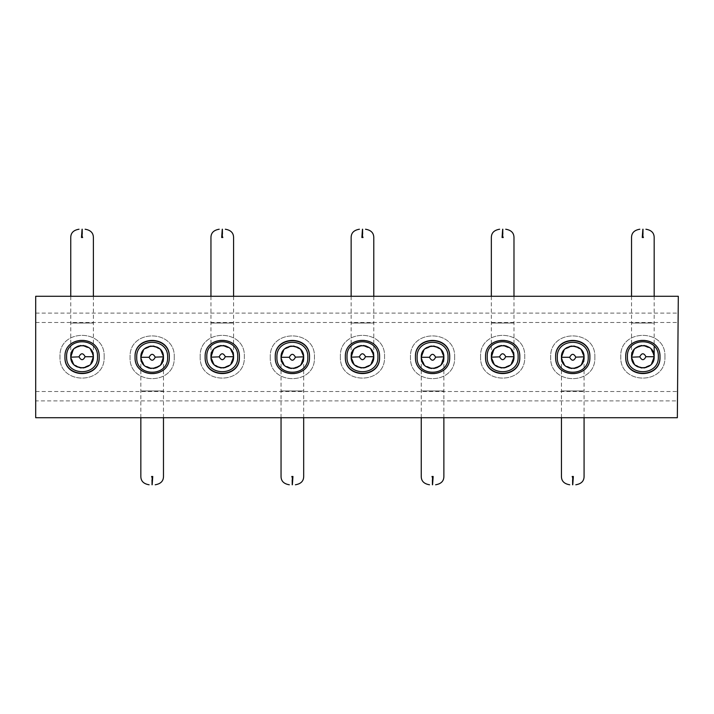 <?xml version="1.0" encoding="UTF-8"?>
<svg xmlns="http://www.w3.org/2000/svg" width="714" height="714" viewBox="0 0 714 714"><rect width="100%" height="100%" fill="white"/><g stroke="black" fill="none" stroke-linecap="round" stroke-linejoin="round"><path stroke-width="0.54" stroke-dasharray="3.57 2.68" d="M35.7 313.116L678.166 313.116L678.3 296.283L35.7 296.283L35.7 400.884L677.479 400.884L677.345 417.717L35.7 417.717L35.7 400.884M35.7 391.495L677.55 391.495L677.479 400.884M678.166 313.116L677.55 391.495M35.7 322.505L678.095 322.505M664.939 356.723C666.305 328.244 619.413 328.244 620.778 356.723C619.413 385.203 666.305 385.203 664.939 356.723C666.305 328.244 619.413 328.244 620.778 356.723C619.413 385.203 666.305 385.203 664.939 356.723M200.188 356.723C198.822 385.203 245.705 385.203 244.34 356.723C245.705 328.244 198.822 328.244 200.188 356.723C198.822 385.203 245.705 385.203 244.34 356.723C245.705 328.244 198.822 328.244 200.188 356.723M104.146 356.723C105.511 328.244 58.619 328.244 59.985 356.723C58.619 385.203 105.511 385.203 104.146 356.723C105.511 328.244 58.619 328.244 59.985 356.723C58.619 385.203 105.511 385.203 104.146 356.723M270.285 357.277C268.919 385.756 315.811 385.756 314.446 357.277C315.811 328.797 268.919 328.797 270.285 357.277C268.919 385.756 315.811 385.756 314.446 357.277C315.811 328.797 268.919 328.797 270.285 357.277M174.243 357.277C175.608 328.797 128.716 328.797 130.082 357.277C128.716 385.756 175.608 385.756 174.243 357.277C175.608 328.797 128.716 328.797 130.082 357.277C128.716 385.756 175.608 385.756 174.243 357.277M340.382 356.723C339.016 385.203 385.908 385.203 384.543 356.723C385.908 328.244 339.016 328.244 340.382 356.723C339.016 385.203 385.908 385.203 384.543 356.723C385.908 328.244 339.016 328.244 340.382 356.723M594.842 357.277C596.208 328.797 549.316 328.797 550.681 357.277C549.316 385.756 596.208 385.756 594.842 357.277C596.208 328.797 549.316 328.797 550.681 357.277C549.316 385.756 596.208 385.756 594.842 357.277M454.639 357.277C456.005 328.797 409.122 328.797 410.488 357.277C409.122 385.756 456.005 385.756 454.639 357.277C456.005 328.797 409.122 328.797 410.488 357.277C409.122 385.756 456.005 385.756 454.639 357.277M480.584 356.723C479.219 385.203 526.111 385.203 524.736 356.723C526.111 328.244 479.219 328.244 480.584 356.723C479.219 385.203 526.111 385.203 524.736 356.723C526.111 328.244 479.219 328.244 480.584 356.723M625.75 356.723C624.688 334.652 661.03 334.652 659.968 356.723C661.03 378.795 624.688 378.795 625.75 356.723C624.688 334.652 661.03 334.652 659.968 356.723C661.03 378.795 624.688 378.795 625.75 356.723C624.688 334.652 661.03 334.652 659.968 356.723C661.03 378.795 624.688 378.795 625.75 356.723C624.688 334.652 661.03 334.652 659.968 356.723M589.871 357.277C590.933 379.348 554.591 379.348 555.653 357.277C554.591 335.205 590.933 335.205 589.871 357.277C590.933 379.348 554.591 379.348 555.653 357.277C554.591 335.205 590.933 335.205 589.871 357.277C590.933 379.348 554.591 379.348 555.653 357.277C554.591 335.205 590.933 335.205 589.871 357.277C590.933 379.348 554.591 379.348 555.653 357.277M485.556 356.723C484.494 334.652 520.836 334.652 519.774 356.723C520.836 378.795 484.494 378.795 485.556 356.723C484.494 334.652 520.836 334.652 519.774 356.723C520.836 378.795 484.494 378.795 485.556 356.723C484.494 334.652 520.836 334.652 519.774 356.723C520.836 378.795 484.494 378.795 485.556 356.723C484.494 334.652 520.836 334.652 519.774 356.723M449.677 357.277C450.73 379.348 414.397 379.348 415.45 357.277C414.397 335.205 450.73 335.205 449.677 357.277C450.73 379.348 414.397 379.348 415.45 357.277C414.397 335.205 450.73 335.205 449.677 357.277C450.73 379.348 414.397 379.348 415.45 357.277C414.397 335.205 450.73 335.205 449.677 357.277C450.73 379.348 414.397 379.348 415.45 357.277M345.353 356.723C344.291 334.652 380.633 334.652 379.571 356.723C380.633 378.795 344.291 378.795 345.353 356.723C344.291 334.652 380.633 334.652 379.571 356.723C380.633 378.795 344.291 378.795 345.353 356.723C344.291 334.652 380.633 334.652 379.571 356.723C380.633 378.795 344.291 378.795 345.353 356.723C344.291 334.652 380.633 334.652 379.571 356.723M309.474 357.277C310.536 379.348 274.194 379.348 275.256 357.277C274.194 335.205 310.536 335.205 309.474 357.277C310.536 379.348 274.194 379.348 275.256 357.277C274.194 335.205 310.536 335.205 309.474 357.277C310.536 379.348 274.194 379.348 275.256 357.277C274.194 335.205 310.536 335.205 309.474 357.277C310.536 379.348 274.194 379.348 275.256 357.277M205.15 356.723C204.097 334.652 240.431 334.652 239.377 356.723C240.431 378.795 204.097 378.795 205.15 356.723C204.097 334.652 240.431 334.652 239.377 356.723C240.431 378.795 204.097 378.795 205.15 356.723C204.097 334.652 240.431 334.652 239.377 356.723C240.431 378.795 204.097 378.795 205.15 356.723C204.097 334.652 240.431 334.652 239.377 356.723M169.272 357.277C170.334 379.348 133.991 379.348 135.053 357.277C133.991 335.205 170.334 335.205 169.272 357.277C170.334 379.348 133.991 379.348 135.053 357.277C133.991 335.205 170.334 335.205 169.272 357.277C170.334 379.348 133.991 379.348 135.053 357.277C133.991 335.205 170.334 335.205 169.272 357.277C170.334 379.348 133.991 379.348 135.053 357.277M64.956 356.723C63.894 334.652 100.237 334.652 99.175 356.723C100.237 378.795 63.894 378.795 64.956 356.723C63.894 334.652 100.237 334.652 99.175 356.723C100.237 378.795 63.894 378.795 64.956 356.723C63.894 334.652 100.237 334.652 99.175 356.723C100.237 378.795 63.894 378.795 64.956 356.723C63.894 334.652 100.237 334.652 99.175 356.723M642.859 368.04C657.46 368.736 657.46 344.71 642.859 345.406C628.266 344.71 628.266 368.736 642.859 368.04L650.865 364.729L654.176 356.723L650.865 348.727L642.859 345.406L634.862 348.727L631.542 356.723L634.862 364.729L642.859 368.04M222.268 368.04C236.861 368.736 236.861 344.71 222.268 345.406C207.667 344.71 207.667 368.736 222.268 368.04L230.265 364.729L233.576 356.723L230.265 348.727L222.268 345.406L214.262 348.727L210.951 356.723L214.262 364.729L222.268 368.04M82.065 368.04C96.667 368.736 96.667 344.71 82.065 345.406C67.464 344.71 67.464 368.736 82.065 368.04L90.062 364.729L93.382 356.723L90.062 348.727L82.065 345.406L74.06 348.727L70.748 356.723L74.06 364.729L82.065 368.04M292.365 345.96C277.764 345.264 277.764 369.29 292.365 368.594C306.958 369.29 306.958 345.264 292.365 345.96L284.359 349.271L281.048 357.277L284.359 365.273L292.365 368.594L300.362 365.273L303.682 357.277L300.362 349.271L292.365 345.96M152.162 345.96C137.57 345.264 137.57 369.29 152.162 368.594C166.764 369.29 166.764 345.264 152.162 345.96L144.166 349.271L140.845 357.277L144.166 365.273L152.162 368.594L160.168 365.273L163.479 357.277L160.168 349.271L152.162 345.96M362.462 368.04C377.063 368.736 377.063 344.71 362.462 345.406C347.87 344.71 347.87 368.736 362.462 368.04L370.468 364.729L373.779 356.723L370.468 348.727L362.462 345.406L354.465 348.727L351.145 356.723L354.465 364.729L362.462 368.04M572.762 345.96C558.161 345.264 558.161 369.29 572.762 368.594C587.363 369.29 587.363 345.264 572.762 345.96L564.765 349.271L561.445 357.277L564.765 365.273L572.762 368.594L580.759 365.273L584.079 357.277L580.759 349.271L572.762 345.96M432.559 345.96C417.967 345.264 417.967 369.29 432.559 368.594C447.16 369.29 447.16 345.264 432.559 345.96L424.562 349.271L421.251 357.277L424.562 365.273L432.559 368.594L440.565 365.273L443.876 357.277L440.565 349.271L432.559 345.96M502.665 368.04C517.257 368.736 517.257 344.71 502.665 345.406C488.064 344.71 488.064 368.736 502.665 368.04L510.662 364.729L513.982 356.723L510.662 348.727L502.665 345.406L494.659 348.727L491.348 356.723L494.659 364.729L502.665 368.04M627.41 356.723C626.446 336.785 659.272 336.785 658.317 356.723C659.272 376.662 626.446 376.662 627.41 356.723C626.446 336.785 659.272 336.785 658.317 356.723C659.272 376.662 626.446 376.662 627.41 356.723C626.446 336.785 659.272 336.785 658.317 356.723C659.272 376.662 626.446 376.662 627.41 356.723C626.446 376.662 659.272 376.662 658.317 356.723C659.272 336.785 626.446 336.785 627.41 356.723C626.446 376.662 659.272 376.662 658.317 356.723C659.272 336.785 626.446 336.785 627.41 356.723M588.22 357.277C589.175 377.215 556.349 377.215 557.304 357.277C556.349 337.338 589.175 337.338 588.22 357.277C589.175 377.215 556.349 377.215 557.304 357.277C556.349 337.338 589.175 337.338 588.22 357.277C589.175 377.215 556.349 377.215 557.304 357.277C556.349 337.338 589.175 337.338 588.22 357.277C589.175 337.338 556.349 337.338 557.304 357.277C556.349 377.215 589.175 377.215 588.22 357.277C589.175 337.338 556.349 337.338 557.304 357.277C556.349 377.215 589.175 377.215 588.22 357.277M487.207 356.723C486.252 336.785 519.078 336.785 518.114 356.723C519.078 376.662 486.252 376.662 487.207 356.723C486.252 336.785 519.078 336.785 518.114 356.723C519.078 376.662 486.252 376.662 487.207 356.723C486.252 336.785 519.078 336.785 518.114 356.723C519.078 376.662 486.252 376.662 487.207 356.723C486.252 376.662 519.078 376.662 518.114 356.723C519.078 336.785 486.252 336.785 487.207 356.723C486.252 376.662 519.078 376.662 518.114 356.723C519.078 336.785 486.252 336.785 487.207 356.723M448.017 357.277C448.972 377.215 416.155 377.215 417.11 357.277C416.155 337.338 448.972 337.338 448.017 357.277C448.972 377.215 416.155 377.215 417.11 357.277C416.155 337.338 448.972 337.338 448.017 357.277C448.972 377.215 416.155 377.215 417.11 357.277C416.155 337.338 448.972 337.338 448.017 357.277C448.972 337.338 416.155 337.338 417.11 357.277C416.155 377.215 448.972 377.215 448.017 357.277C448.972 337.338 416.155 337.338 417.11 357.277C416.155 377.215 448.972 377.215 448.017 357.277M347.004 356.723C346.049 336.785 378.875 336.785 377.92 356.723C378.875 376.662 346.049 376.662 347.004 356.723C346.049 336.785 378.875 336.785 377.92 356.723C378.875 376.662 346.049 376.662 347.004 356.723C346.049 336.785 378.875 336.785 377.92 356.723C378.875 376.662 346.049 376.662 347.004 356.723C346.049 376.662 378.875 376.662 377.92 356.723C378.875 336.785 346.049 336.785 347.004 356.723C346.049 376.662 378.875 376.662 377.92 356.723C378.875 336.785 346.049 336.785 347.004 356.723M307.814 357.277C308.778 377.215 275.952 377.215 276.907 357.277C275.952 337.338 308.778 337.338 307.814 357.277C308.778 377.215 275.952 377.215 276.907 357.277C275.952 337.338 308.778 337.338 307.814 357.277C308.778 377.215 275.952 377.215 276.907 357.277C275.952 337.338 308.778 337.338 307.814 357.277C308.778 337.338 275.952 337.338 276.907 357.277C275.952 377.215 308.778 377.215 307.814 357.277C308.778 337.338 275.952 337.338 276.907 357.277C275.952 377.215 308.778 377.215 307.814 357.277M206.81 356.723C205.855 336.785 238.672 336.785 237.717 356.723C238.672 376.662 205.855 376.662 206.81 356.723C205.855 336.785 238.672 336.785 237.717 356.723C238.672 376.662 205.855 376.662 206.81 356.723C205.855 336.785 238.672 336.785 237.717 356.723C238.672 376.662 205.855 376.662 206.81 356.723C205.855 376.662 238.672 376.662 237.717 356.723C238.672 336.785 205.855 336.785 206.81 356.723C205.855 376.662 238.672 376.662 237.717 356.723C238.672 336.785 205.855 336.785 206.81 356.723M167.62 357.277C168.575 377.215 135.749 377.215 136.713 357.277C135.749 337.338 168.575 337.338 167.62 357.277C168.575 377.215 135.749 377.215 136.713 357.277C135.749 337.338 168.575 337.338 167.62 357.277C168.575 377.215 135.749 377.215 136.713 357.277C135.749 337.338 168.575 337.338 167.62 357.277C168.575 337.338 135.749 337.338 136.713 357.277C135.749 377.215 168.575 377.215 167.62 357.277C168.575 337.338 135.749 337.338 136.713 357.277C135.749 377.215 168.575 377.215 167.62 357.277M66.607 356.723C65.652 336.785 98.478 336.785 97.523 356.723C98.478 376.662 65.652 376.662 66.607 356.723C65.652 376.662 98.478 376.662 97.523 356.723C98.478 336.785 65.652 336.785 66.607 356.723C65.652 336.785 98.478 336.785 97.523 356.723C98.478 376.662 65.652 376.662 66.607 356.723C65.652 336.785 98.478 336.785 97.523 356.723C98.478 336.785 65.652 336.785 66.607 356.723C65.652 376.662 98.478 376.662 97.523 356.723C98.478 376.662 65.652 376.662 66.607 356.723M633.952 349.744L635.701 347.959M641.556 345.487L643.983 345.469M649.481 347.548L651.311 349.2M654.042 355.001L654.167 356.259M651.766 363.703L650.017 365.488M644.171 367.96L641.734 367.987M636.245 365.898L634.416 364.247M631.676 358.455L631.56 357.187M581.669 364.256L579.92 366.041M574.074 368.513L571.637 368.531M566.14 366.452L564.31 364.8M561.579 358.999L561.454 357.741M563.855 350.297L565.604 348.512M571.45 346.04L573.886 346.013M579.384 348.102L581.214 349.753M583.945 355.545L584.07 356.813M493.758 349.744L495.507 347.959M501.353 345.487L503.789 345.469M509.278 347.548L511.108 349.2M513.848 355.001L513.964 356.259M511.572 363.703L509.823 365.488M503.968 367.96L501.54 367.987M496.043 365.898L494.213 364.247M491.482 358.455L491.357 357.187M441.475 364.256L439.717 366.041M433.871 368.513L431.434 368.531M425.946 366.452L424.116 364.8M421.376 358.999L421.26 357.741M423.652 350.297L425.41 348.512M431.256 346.04L433.684 346.013M439.181 348.102L441.011 349.753M443.742 355.545L443.867 356.813M353.555 349.744L355.304 347.959M361.159 345.487L363.587 345.469M369.084 347.548L370.914 349.2M373.645 355.001L373.77 356.259M371.369 363.703L369.62 365.488M363.774 367.96L361.338 367.987M355.849 365.898L354.01 364.247M351.279 358.455L351.154 357.187M301.272 364.256L299.523 366.041M293.668 368.513L291.241 368.531M285.743 366.452L283.913 364.8M281.182 358.999L281.057 357.741M283.458 350.297L285.207 348.512M291.053 346.04L293.49 346.013M298.979 348.102L300.817 349.753M303.548 355.545L303.673 356.813M213.352 349.744L215.11 347.959M220.956 345.487L223.393 345.469M228.882 347.548L230.711 349.2M233.451 355.001L233.567 356.259M231.175 363.703L229.417 365.488M223.571 367.96L221.135 367.987M215.646 365.898L213.816 364.247M211.085 358.455L210.96 357.187M161.069 364.256L159.32 366.041M153.474 368.513L151.038 368.531M145.549 366.452L143.719 364.8M140.979 358.999L140.863 357.741M143.255 350.297L145.004 348.512M150.859 346.04L153.287 346.013M158.785 348.102L160.614 349.753M163.345 355.545L163.47 356.813M73.158 349.744L74.908 347.959M80.753 345.487L83.19 345.469M88.688 347.548L90.517 349.2M93.248 355.001L93.373 356.259M90.973 363.703L89.223 365.488M83.377 367.96L80.941 367.987M75.443 365.898L73.613 364.247M70.882 358.455L70.757 357.187M642.859 229.221L642.859 237.503L643.448 237.503L643.019 229.221M222.268 229.221L222.268 237.503L222.857 237.503L222.42 229.221M82.065 229.221L82.065 237.503L82.654 237.503L82.226 229.221M292.365 484.779L292.365 476.497L291.776 476.497L292.204 484.779M152.162 484.779L152.162 476.497L151.573 476.497L152.011 484.779M362.462 229.221L362.462 237.503L363.051 237.503L362.623 229.221M572.762 484.779L572.762 476.497L572.173 476.497L572.601 484.779M432.559 484.779L432.559 476.497L431.97 476.497L432.407 484.779M502.665 229.221L502.665 237.503L503.254 237.503L502.817 229.221M64.956 357C63.894 379.072 100.237 379.072 99.175 357C100.237 334.928 63.894 334.928 64.956 357M135.053 357C133.991 379.072 170.334 379.072 169.272 357C170.334 334.928 133.991 334.928 135.053 357M205.15 357C204.097 379.072 240.431 379.072 239.377 357C240.431 334.928 204.097 334.928 205.15 357M275.256 357C274.194 379.072 310.536 379.072 309.474 357C310.536 334.928 274.194 334.928 275.256 357M345.353 357C344.291 379.072 380.633 379.072 379.571 357C380.633 334.928 344.291 334.928 345.353 357M415.45 357C414.397 379.072 450.73 379.072 449.677 357C450.73 334.928 414.397 334.928 415.45 357M485.556 357C484.494 379.072 520.836 379.072 519.774 357C520.836 334.928 484.494 334.928 485.556 357M555.653 357C554.591 379.072 590.933 379.072 589.871 357C590.933 334.928 554.591 334.928 555.653 357M625.75 357C624.688 379.072 661.03 379.072 659.968 357C661.03 334.928 624.688 334.928 625.75 357M642.859 323.058C657.46 323.058 657.46 323.058 642.859 323.058C657.46 323.058 657.46 323.058 642.859 323.058C628.266 323.058 628.266 323.058 642.859 323.058C628.266 323.058 628.266 323.058 642.859 323.058M222.268 323.058C236.861 323.058 236.861 323.058 222.268 323.058C236.861 323.058 236.861 323.058 222.268 323.058C207.667 323.058 207.667 323.058 222.268 323.058C207.667 323.058 207.667 323.058 222.268 323.058M82.065 323.058C96.667 323.058 96.667 323.058 82.065 323.058C96.667 323.058 96.667 323.058 82.065 323.058C67.464 323.058 67.464 323.058 82.065 323.058C67.464 323.058 67.464 323.058 82.065 323.058M292.365 390.942C277.764 390.942 277.764 390.942 292.365 390.942C277.764 390.942 277.764 390.942 292.365 390.942C306.958 390.942 306.958 390.942 292.365 390.942C306.958 390.942 306.958 390.942 292.365 390.942M152.162 390.942C137.57 390.942 137.57 390.942 152.162 390.942C137.57 390.942 137.57 390.942 152.162 390.942C166.764 390.942 166.764 390.942 152.162 390.942C166.764 390.942 166.764 390.942 152.162 390.942M362.462 323.058C377.063 323.058 377.063 323.058 362.462 323.058C377.063 323.058 377.063 323.058 362.462 323.058C347.87 323.058 347.87 323.058 362.462 323.058C347.87 323.058 347.87 323.058 362.462 323.058M572.762 390.942C558.161 390.942 558.161 390.942 572.762 390.942C558.161 390.942 558.161 390.942 572.762 390.942C587.363 390.942 587.363 390.942 572.762 390.942C587.363 390.942 587.363 390.942 572.762 390.942M432.559 390.942C417.967 390.942 417.967 390.942 432.559 390.942C417.967 390.942 417.967 390.942 432.559 390.942C447.16 390.942 447.16 390.942 432.559 390.942C447.16 390.942 447.16 390.942 432.559 390.942M502.665 323.058C517.257 323.058 517.257 323.058 502.665 323.058C517.257 323.058 517.257 323.058 502.665 323.058C488.064 323.058 488.064 323.058 502.665 323.058C488.064 323.058 488.064 323.058 502.665 323.058M642.27 237.503L643.448 237.503M221.67 237.503L222.857 237.503M81.476 237.503L82.654 237.503M292.954 476.497L291.776 476.497M152.751 476.497L151.573 476.497M361.873 237.503L363.051 237.503M573.351 476.497L572.173 476.497M433.157 476.497L431.97 476.497M502.076 237.503L503.254 237.503M654.176 296.283L654.176 346.201M631.542 296.283L631.542 356.723M233.576 296.283L233.576 356.723M210.951 296.283L210.951 356.723M93.382 296.283L93.382 356.723M70.748 296.283L70.748 356.723M281.048 417.717L281.048 357.277M303.682 417.717L303.682 357.277M140.845 417.717L140.845 357.277M163.479 417.717L163.479 357.277M373.779 296.283L373.779 356.723M351.145 296.283L351.145 356.723M561.445 417.717L561.445 357.277M584.079 417.717L584.079 357.277M421.251 417.717L421.251 357.277M443.876 417.717L443.876 357.277M513.982 296.283L513.982 356.723M491.348 296.283L491.348 356.723"/><path stroke-width="1.07" d="M35.7 417.717L35.7 296.283L678.3 296.283L677.345 417.717L35.7 417.717M659.968 357C661.03 379.072 624.688 379.072 625.75 357C624.688 334.928 661.03 334.928 659.968 357M589.871 357C590.933 379.072 554.591 379.072 555.653 357C554.591 334.928 590.933 334.928 589.871 357M519.774 357C520.836 379.072 484.494 379.072 485.556 357C484.494 334.928 520.836 334.928 519.774 357M449.677 357C450.73 379.072 414.397 379.072 415.45 357C414.397 334.928 450.73 334.928 449.677 357M379.571 357C380.633 379.072 344.291 379.072 345.353 357C344.291 334.928 380.633 334.928 379.571 357M309.474 357C310.536 379.072 274.194 379.072 275.256 357C274.194 334.928 310.536 334.928 309.474 357M239.377 357C240.431 379.072 204.097 379.072 205.15 357C204.097 334.928 240.431 334.928 239.377 357M169.272 357C170.334 379.072 133.991 379.072 135.053 357C133.991 334.928 170.334 334.928 169.272 357M99.175 357C100.237 379.072 63.894 379.072 64.956 357C63.894 334.928 100.237 334.928 99.175 357M659.968 356.723C661.03 378.795 624.688 378.795 625.75 356.723M555.653 357.277C554.591 335.205 590.933 335.205 589.871 357.277M519.774 356.723C520.836 378.795 484.494 378.795 485.556 356.723M415.45 357.277C414.397 335.205 450.73 335.205 449.677 357.277M379.571 356.723C380.633 378.795 344.291 378.795 345.353 356.723M275.256 357.277C274.194 335.205 310.536 335.205 309.474 357.277M239.377 356.723C240.431 378.795 204.097 378.795 205.15 356.723M135.053 357.277C133.991 335.205 170.334 335.205 169.272 357.277M99.175 356.723C100.237 378.795 63.894 378.795 64.956 356.723M627.41 356.723C626.446 336.785 659.272 336.785 658.317 356.723C659.272 376.662 626.446 376.662 627.41 356.723M588.22 357.277C589.175 377.215 556.349 377.215 557.304 357.277C556.349 337.338 589.175 337.338 588.22 357.277M487.207 356.723C486.252 336.785 519.078 336.785 518.114 356.723C519.078 376.662 486.252 376.662 487.207 356.723M448.017 357.277C448.972 377.215 416.155 377.215 417.11 357.277C416.155 337.338 448.972 337.338 448.017 357.277M347.004 356.723C346.049 336.785 378.875 336.785 377.92 356.723C378.875 376.662 346.049 376.662 347.004 356.723M307.814 357.277C308.778 377.215 275.952 377.215 276.907 357.277C275.952 337.338 308.778 337.338 307.814 357.277M206.81 356.723C205.855 336.785 238.672 336.785 237.717 356.723C238.672 376.662 205.855 376.662 206.81 356.723M167.62 357.277C168.575 377.215 135.749 377.215 136.713 357.277C135.749 337.338 168.575 337.338 167.62 357.277M66.607 356.723C65.652 336.785 98.478 336.785 97.523 356.723C98.478 376.662 65.652 376.662 66.607 356.723M631.542 356.723C630.837 342.425 654.292 341.944 654.167 356.259L654.176 356.723L645.893 356.723C643.957 360.606 641.931 360.65 639.824 356.848L631.56 357.187L633.952 349.744M635.701 347.959L641.556 345.487M643.983 345.469L649.481 347.548M651.311 349.2L654.042 355.001M631.56 357.187C631.435 371.503 654.89 371.021 654.176 356.723L651.766 363.703M650.017 365.488L644.171 367.96M641.734 367.987L636.245 365.898M634.416 364.247L631.676 358.455M584.079 357.277C584.793 371.575 561.329 372.056 561.454 357.741L561.445 357.277L569.727 357.277C571.673 353.394 573.69 353.35 575.796 357.152L584.07 356.813L581.669 364.256M579.92 366.041L574.074 368.513M571.637 368.531L566.14 366.452M564.31 364.8L561.579 358.999M584.07 356.813C584.195 342.497 560.731 342.979 561.445 357.277L563.855 350.297M565.604 348.512L571.45 346.04M573.886 346.013L579.384 348.102M581.214 349.753L583.945 355.545M491.348 356.723C490.634 342.425 514.089 341.944 513.964 356.259L513.982 356.723L505.699 356.723C503.754 360.606 501.728 360.65 499.63 356.848L491.357 357.187L493.758 349.744M495.507 347.959L501.353 345.487M503.789 345.469L509.278 347.548M511.108 349.2L513.848 355.001M491.357 357.187C491.232 371.503 514.687 371.021 513.982 356.723L511.572 363.703M509.823 365.488L503.968 367.96M501.54 367.987L496.043 365.898M494.213 364.247L491.482 358.455M443.876 357.277C444.59 371.575 421.135 372.056 421.26 357.741L421.251 357.277L429.525 357.277C431.47 353.394 433.496 353.35 435.594 357.152L443.867 356.813L441.475 364.256M439.717 366.041L433.871 368.513M431.434 368.531L425.946 366.452M424.116 364.8L421.376 358.999M443.867 356.813C443.992 342.497 420.537 342.979 421.251 357.277L423.652 350.297M425.41 348.512L431.256 346.04M433.684 346.013L439.181 348.102M441.011 349.753L443.742 355.545M351.145 356.723C350.44 342.425 373.895 341.944 373.77 356.259L373.779 356.723L365.497 356.723C363.551 360.606 361.534 360.65 359.428 356.848L351.154 357.187L353.555 349.744M355.304 347.959L361.159 345.487M363.587 345.469L369.084 347.548M370.914 349.2L373.645 355.001M351.154 357.187C351.038 371.503 374.493 371.021 373.779 356.723L371.369 363.703M369.62 365.488L363.774 367.96M361.338 367.987L355.849 365.898M354.01 364.247L351.279 358.455M303.682 357.277C304.387 371.575 280.932 372.056 281.057 357.741L281.048 357.277L289.331 357.277C291.276 353.394 293.293 353.35 295.4 357.152L303.673 356.813L301.272 364.256M299.523 366.041L293.668 368.513M291.241 368.531L285.743 366.452M283.913 364.8L281.182 358.999M303.673 356.813C303.789 342.497 280.334 342.979 281.048 357.277L283.458 350.297M285.207 348.512L291.053 346.04M293.49 346.013L298.979 348.102M300.817 349.753L303.548 355.545M210.951 356.723C210.237 342.425 233.692 341.944 233.567 356.259L233.576 356.723L225.303 356.723C223.357 360.606 221.331 360.65 219.234 356.848L210.96 357.187L213.352 349.744M215.11 347.959L220.956 345.487M223.393 345.469L228.882 347.548M230.711 349.2L233.451 355.001M210.96 357.187C210.835 371.503 234.29 371.021 233.576 356.723L231.175 363.703M229.417 365.488L223.571 367.96M221.135 367.987L215.646 365.898M213.816 364.247L211.085 358.455M163.479 357.277C164.193 371.575 140.738 372.056 140.863 357.741L140.845 357.277L149.128 357.277C151.073 353.394 153.099 353.35 155.197 357.152L163.47 356.813L161.069 364.256M159.32 366.041L153.474 368.513M151.038 368.531L145.549 366.452M143.719 364.8L140.979 358.999M163.47 356.813C163.595 342.497 140.14 342.979 140.845 357.277L143.255 350.297M145.004 348.512L150.859 346.04M153.287 346.013L158.785 348.102M160.614 349.753L163.345 355.545M70.748 356.723C70.034 342.425 93.498 341.944 93.373 356.259L93.382 356.723L85.1 356.723C83.154 360.606 81.137 360.65 79.031 356.848L70.757 357.187L73.158 349.744M74.908 347.959L80.753 345.487M83.19 345.469L88.688 347.548M90.517 349.2L93.248 355.001M70.757 357.187C70.632 371.503 94.096 371.021 93.382 356.723L90.973 363.703M89.223 365.488L83.377 367.96M80.941 367.987L75.443 365.898M73.613 364.247L70.882 358.455M643.019 229.221L642.859 237.503L643.448 237.503M642.27 237.503L642.859 237.503L642.27 237.503L642.859 229.221M222.42 229.221L222.268 237.503L222.857 237.503M221.67 237.503L222.268 237.503L221.67 237.503L222.268 229.221M82.226 229.221L82.065 237.503L82.654 237.503M81.476 237.503L82.065 237.503L81.476 237.503L82.065 229.221M292.204 484.779L292.365 476.497L291.776 476.497M292.954 476.497L292.365 476.497L292.954 476.497L292.365 484.779M152.011 484.779L152.162 476.497L151.573 476.497M152.751 476.497L152.162 476.497L152.751 476.497L152.162 484.779M362.623 229.221L362.462 237.503L363.051 237.503M361.873 237.503L362.462 237.503L361.873 237.503L362.462 229.221M572.601 484.779L572.762 476.497L572.173 476.497M573.351 476.497L572.762 476.497L573.351 476.497L572.762 484.779M432.407 484.779L432.559 476.497L431.97 476.497M433.157 476.497L432.559 476.497L433.157 476.497L432.559 484.779M502.817 229.221L502.665 237.503L503.254 237.503M502.076 237.503L502.665 237.503L502.076 237.503L502.665 229.221M639.824 356.723C641.77 352.841 643.796 352.805 645.893 356.598M575.796 357.277C573.851 361.159 571.834 361.195 569.727 357.402M499.63 356.723C501.567 352.841 503.593 352.805 505.699 356.598M435.602 357.277C433.657 361.159 431.631 361.195 429.533 357.402M359.428 356.723C361.373 352.841 363.39 352.805 365.497 356.598M295.4 357.277C293.454 361.159 291.428 361.195 289.331 357.402M219.225 356.723C221.17 352.841 223.196 352.805 225.294 356.598M155.197 357.277C153.26 361.159 151.234 361.195 149.128 357.402M79.031 356.723C80.977 352.841 82.994 352.805 85.1 356.598M654.176 346.201L654.176 356.723M654.176 296.283L654.176 237.503C654.131 232.88 651.373 230.122 645.893 229.221M631.542 296.283L631.542 237.503C631.587 232.88 634.344 230.122 639.824 229.221M233.576 296.283L233.576 237.503C233.54 232.88 230.774 230.122 225.303 229.221M210.951 296.283L210.951 237.503C210.987 232.88 213.754 230.122 219.225 229.221M93.382 296.283L93.382 237.503C93.338 232.88 90.58 230.122 85.1 229.221M70.748 296.283L70.748 237.503C70.793 232.88 73.551 230.122 79.031 229.221M281.048 417.717L281.048 476.497C281.093 481.12 283.851 483.878 289.331 484.779M303.682 417.717L303.682 476.497C303.637 481.12 300.88 483.878 295.4 484.779M140.845 417.717L140.845 476.497C140.89 481.12 143.648 483.878 149.128 484.779M163.479 417.717L163.479 476.497C163.435 481.12 160.677 483.878 155.197 484.779M373.779 296.283L373.779 237.503C373.734 232.88 370.977 230.122 365.497 229.221M351.145 296.283L351.145 237.503C351.19 232.88 353.948 230.122 359.428 229.221M561.445 417.717L561.445 476.497C561.49 481.12 564.247 483.878 569.727 484.779M584.079 417.717L584.079 476.497C584.034 481.12 581.276 483.878 575.796 484.779M421.251 417.717L421.251 476.497C421.287 481.12 424.054 483.878 429.525 484.779M443.876 417.717L443.876 476.497C443.84 481.12 441.073 483.878 435.602 484.779M513.982 296.283L513.982 237.503C513.937 232.88 511.179 230.122 505.699 229.221M491.348 296.283L491.348 237.503C491.393 232.88 494.15 230.122 499.63 229.221"/></g></svg>
